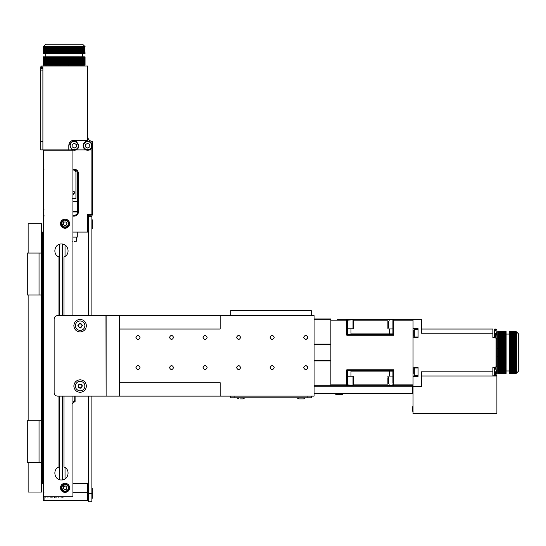 <?xml version="1.0" encoding="UTF-8"?>
<svg xmlns="http://www.w3.org/2000/svg" width="546" height="546" viewBox="0 0 546 546"><rect width="100%" height="100%" fill="white"/><g stroke="black" fill="none" stroke-linecap="round" stroke-linejoin="round"><path stroke-width="0.82" d="M307.384 368.809L307.384 366.407M307.384 338.622L307.384 336.22M330.862 320.147L346.792 320.147L346.792 335.237L347.631 334.405L392.915 334.405L392.915 320.147L393.755 319.308L337.435 319.308M413.042 384.882L393.755 384.882L393.755 385.722L392.915 384.882L392.915 383.981M392.915 383.217L392.915 370.625L347.631 370.625L350.989 370.625L350.989 371.13L392.915 371.13L392.915 376.078L388.383 376.078L387.885 376.583L388.383 376.078M392.915 326.87L392.915 327.566M387.885 321.464L387.885 328.446L388.383 328.951L392.915 328.951L392.915 333.899L350.989 333.899L350.989 334.405M392.915 369.785L392.915 371.13M338.67 385.722L346.792 385.722L330.862 385.722L337.148 385.722L337.148 386.227M413.042 337.837L413.042 328.617L418.072 328.617L418.072 337.837L413.042 337.837L413.042 367.192L418.072 367.192L418.072 376.412L413.042 376.412L413.042 367.192M314.087 344.13L330.862 344.13L330.862 319.813L314.087 319.813M353.003 376.249L353.003 385.135L353.501 384.63L353.501 376.747L353.003 376.249L347.631 376.249L347.631 378.48L347.631 370.625L346.792 369.785L346.792 384.882L353.003 385.135L347.631 385.135L347.631 382.896L347.631 384.882L346.792 385.722L346.792 384.882L330.862 384.882M353.501 326.761L353.501 328.282L353.003 328.781L347.631 328.781L347.631 320.147L346.792 320.147L346.792 319.308L347.631 320.147L353.003 319.895L347.631 319.895M353.501 321.915L353.501 320.4L353.003 319.895L353.003 328.781L347.631 328.781L347.631 334.405L347.631 326.549M347.631 378.48L347.631 382.896M314.087 318.973L330.862 318.973L330.862 319.813M314.087 344.799L330.862 344.799L330.862 344.13M314.087 360.23L330.862 360.23L330.862 344.799M314.087 360.899L330.862 360.899L330.862 360.23M314.087 385.217L330.862 385.217L330.862 360.899M314.087 386.056L330.862 386.056L330.862 385.217M348.471 385.722L347.877 385.476M341.059 319.308L348.471 319.308M346.792 385.722L413.042 385.722M421.423 329.033L492.874 329.033L492.874 333.231L421.423 333.231L421.423 319.308L393.755 319.308L393.755 320.147L413.042 320.147M392.915 384.882L393.755 384.882L393.755 369.785L392.915 370.625M392.915 334.405L393.755 335.237L346.792 335.237M353.501 320.4L353.501 328.282M119.54 396.123L119.54 315.615L106.122 315.615L106.122 396.123L314.087 396.123L314.087 315.615L119.54 315.615M119.54 329.033L220.168 329.033L220.168 315.615M119.54 382.705L220.168 382.705L220.168 396.123M140.056 367.608C138.677 370.27 137.305 370.27 135.927 367.608C137.305 364.946 138.677 364.946 140.056 367.608M140.056 337.421C138.677 340.076 137.305 340.076 135.927 337.421C137.305 334.759 138.677 334.759 140.056 337.421M173.594 367.608C172.222 370.27 170.843 370.27 169.472 367.608C170.843 364.946 172.222 364.946 173.594 367.608M173.594 337.421C172.222 340.076 170.843 340.076 169.472 337.421C170.843 334.759 172.222 334.759 173.594 337.421M207.139 367.608C205.76 370.27 204.388 370.27 203.016 367.608C204.388 364.946 205.76 364.946 207.139 367.608M207.139 337.421C205.76 340.076 204.388 340.076 203.016 337.421C204.388 334.759 205.76 334.759 207.139 337.421M240.684 367.608C239.305 370.27 237.933 370.27 236.555 367.608C237.933 364.946 239.305 364.946 240.684 367.608M240.684 337.421C239.305 340.076 237.933 340.076 236.555 337.421C237.933 334.759 239.305 334.759 240.684 337.421M274.222 367.608C272.85 370.27 271.471 370.27 270.099 367.608C271.471 364.946 272.85 364.946 274.222 367.608M274.222 337.421C272.85 340.076 271.471 340.076 270.099 337.421C271.471 334.759 272.85 334.759 274.222 337.421M307.767 367.608C306.395 370.27 305.016 370.27 303.644 367.608C305.016 364.946 306.395 364.946 307.767 367.608M307.767 337.421C306.395 340.076 305.016 340.076 303.644 337.421C305.016 334.759 306.395 334.759 307.767 337.421M75.935 315.615L72.918 315.615L72.918 150.232L43.571 150.232L43.571 496.73L72.918 496.73L72.918 396.123M72.918 401.33L74.092 401.242L75.095 399.979L75.095 396.123L75.935 396.123M72.427 403.317L75.095 401.44L75.095 399.979M74.754 396.123L74.754 399.979M74.42 400.941L73.41 401.44M65.035 256.374L65.035 245.018M65.035 478.931L65.035 467.574M72.918 211.95L78.453 211.95L78.453 173.375C78.187 170.85 76.788 169.451 74.263 169.185L74.263 170.024L72.918 170.024L76.774 170.024M72.918 492.035L87.674 492.035L88.268 492.628L88.513 492.035L88.513 496.225M72.918 492.874L87.674 492.874L88.513 492.035L88.513 483.647L72.918 483.647M91.871 149.897L92.711 150.737L91.871 149.897L91.871 214.469L87.674 214.469L87.674 232.077L88.513 232.077L88.513 215.308L88.513 216.646L91.871 216.646L91.871 315.615M47.932 497.904C42.847 497.904 42.847 497.904 47.932 497.904C53.01 497.904 53.01 497.904 47.932 497.904M43.482 492.874L43.482 497.399L43.987 497.904L45.83 497.904M58.831 497.904C53.747 497.904 53.747 497.904 58.831 497.904C63.909 497.904 63.909 497.904 58.831 497.904M54.388 496.73L54.887 497.904L56.736 497.904M72.918 211.452L77.375 211.452L77.375 201.385L72.918 201.385M44.069 215.308L43.23 216.148L43.23 232.077L42.397 232.077L42.397 483.647L43.23 483.647L43.23 169.185L44.069 169.185M74.427 241.469L76.522 241.052L76.522 237.107L76.522 241.052L76.106 241.469M72.748 241.469C77.075 241.469 77.075 241.469 72.748 241.469M74.263 170.024C76.283 170.236 77.402 171.355 77.614 173.375L77.614 211.95C77.402 213.977 76.283 215.097 74.263 215.308L72.918 215.308L74.263 215.308L74.263 216.148C76.788 215.882 78.187 214.482 78.453 211.95M43.571 232.077L43.23 232.077M43.23 483.647L43.23 492.035L43.571 483.647M88.513 500.423L43.23 500.423L43.23 492.035L43.571 492.54M87.749 492.867L88.268 492.628M43.475 492.628L44.069 492.874L43.236 492.103M92.711 150.737L92.711 214.469L92.711 150.737M92.711 169.185L92.711 212.79M91.871 214.469L92.465 215.063L92.711 214.469M92.465 215.063L88.513 215.308L87.674 214.469M43.23 149.897L43.23 169.185L44.069 170.024L43.23 169.185M72.918 215.308L74.263 215.308M87.674 232.077L72.918 232.077M77.279 232.077L77.279 237.107L72.918 237.107M60.927 497.904L62.77 497.904L63.275 496.73M50.027 497.904L51.87 497.904L52.375 496.73M91.905 498.266L91.905 488.342M92.24 498.266L92.24 488.342M91.871 493.372L88.513 493.372L88.513 501.76L91.871 501.76L91.871 396.123M88.513 232.077L88.513 315.615M88.513 396.123L88.513 483.647M42.397 463.52L41.557 463.52M42.397 453.46L41.557 453.46M42.397 262.264L41.557 262.264M42.397 252.204L41.557 252.204M28.139 253.044L28.139 223.689L41.557 223.689L41.557 492.035L28.139 492.035L28.139 462.68M28.139 294.97L28.139 420.754M41.557 462.68L39.039 462.68L39.039 420.754L41.557 420.754M41.557 294.97L39.039 294.97L39.039 253.044L41.557 253.044M39.039 294.97L27.3 294.97L27.3 253.044L39.039 253.044M39.039 462.68L27.3 462.68L27.3 420.754L39.039 420.754M43.571 170.024L43.571 174.549M89.599 149.897L92.711 149.897L92.711 141.51C89.674 141.196 87.995 139.517 87.674 136.48M78.064 148.307L76.181 149.897L85.756 149.897M42.895 141.51L40.718 141.51L40.718 149.897L72.338 149.897L71.519 149.42M78.733 146.826L78.085 148.28C76.29 150.423 74.154 150.839 71.683 149.529L69.752 144.717L70.434 143.127C72.229 140.984 74.365 140.568 76.836 141.878L78.767 146.697L76.836 141.878M76.269 147.058L74.092 148.123L72.086 146.765L72.249 144.356L74.427 143.291L76.433 144.642L76.269 147.058M70.434 143.127L69.704 144.99M68.81 149.897L68.81 145.284C69.13 142.253 70.809 140.575 73.84 140.254L87.674 140.254L87.674 66.039L42.895 66.039L42.895 149.897M42.895 70.065L40.718 70.065L40.718 141.51L40.718 70.065L41.407 67.533L42.813 66.892M42.895 67.533L41.407 67.533M43.612 53.46L43.277 46.758L43.243 53.46L43.564 46.424L43.564 53.46M43.612 65.206L43.277 56.818L43.243 65.206L43.564 56.818M43.277 46.758L43.666 46.424L43.414 53.46L43.741 46.519M43.414 56.818L43.332 65.206L43.741 56.818M43.741 46.424L43.509 53.46L43.953 46.567M43.632 56.818L43.509 65.206L43.953 56.818M43.953 46.424L43.769 53.46L44.253 46.608M43.933 56.818L43.769 65.206L44.253 56.818M44.253 46.424L44.11 53.46L44.629 46.656M44.315 56.818L44.11 65.206L44.629 56.818M44.629 46.424L44.54 53.46L45.093 46.71M44.786 56.818L44.54 65.206L45.093 56.818M45.093 46.424L45.045 53.46L45.625 46.424L45.332 53.46M45.332 56.818L45.045 65.206L45.332 56.818L45.632 65.206L45.932 56.818M45.625 46.424L45.932 53.46M45.932 65.206L45.332 65.206M46.239 46.424L45.953 53.46L46.239 46.424L46.294 53.46L46.656 53.46L46.929 46.424L46.656 53.46M46.656 56.818L46.294 56.818L46.294 65.206L46.656 65.206L46.656 56.818L47.304 56.818M46.581 53.46L46.239 53.46M46.581 65.206L46.581 56.818M46.239 65.206L46.239 56.818M46.929 46.424L47.304 46.424L47.031 53.46L47.427 53.46L47.686 46.424L47.427 53.46M47.427 56.818L47.031 56.818L47.031 65.206L47.427 65.206L47.427 56.818L48.103 56.818M47.304 53.46L46.929 53.46M47.304 65.206L46.929 65.206L46.929 56.818M47.686 46.424L48.103 46.424L47.836 53.46L48.266 53.46L48.512 46.424L48.266 53.46M48.266 56.818L47.836 56.818L47.836 65.206L48.266 65.206L48.266 56.818L48.963 56.818M48.103 53.46L47.686 53.46M48.103 65.206L47.686 65.206L47.686 56.818M48.512 46.424L48.963 46.424L48.71 53.46L49.174 53.46L49.406 46.424L49.174 53.46M49.174 56.818L48.71 56.818L48.71 65.206L49.174 65.206L49.174 56.818L49.884 56.818M48.963 53.46L48.512 53.46M48.963 65.206L48.512 65.206L48.512 56.818M49.406 46.424L49.884 46.424L49.645 53.46L50.136 53.46L50.362 46.424L50.136 53.46M50.136 56.818L49.645 56.818L49.645 65.206L50.136 65.206L50.136 56.818L50.867 56.818M49.884 53.46L49.406 53.46M49.884 65.206L49.406 65.206L49.406 56.818M50.362 46.424L50.867 46.424L50.642 53.46L51.167 53.46L51.365 46.424L51.167 53.46M51.167 56.818L50.642 56.818L50.642 65.206L51.167 65.206L51.167 56.818L51.897 56.818M50.867 53.46L50.362 53.46M50.867 65.206L50.362 65.206L50.362 56.818M51.365 46.424L51.897 46.424L51.699 53.46L52.245 53.46L52.43 46.424L52.245 53.46M52.245 56.818L51.699 56.818L51.699 65.206L52.245 65.206L52.245 56.818L52.989 56.818M51.897 53.46L51.365 53.46M51.897 65.206L51.365 65.206L51.365 56.818M52.43 46.424L52.989 46.424L52.798 53.46L53.372 53.46L53.542 46.424L53.372 53.46M53.372 56.818L52.798 56.818L52.798 65.206L53.372 65.206L53.372 56.818L54.115 56.818M52.989 53.46L52.43 53.46M52.989 65.206L52.43 65.206L52.43 56.818M53.542 46.424L54.115 46.424L53.952 53.46L54.545 53.46L54.696 46.424L54.545 53.46M54.545 56.818L53.952 56.818L53.952 65.206L54.545 65.206L54.545 56.818L55.296 56.818M54.115 53.46L53.542 53.46M54.115 65.206L53.542 65.206L53.542 56.818M54.696 46.424L55.296 46.424L55.146 53.46L55.753 53.46L55.883 46.424L55.753 53.46M55.753 56.818L55.146 56.818L55.146 65.206L55.753 65.206L55.753 56.818L56.504 56.818M55.296 53.46L54.696 53.46M55.296 65.206L54.696 65.206L54.696 56.818M55.883 46.424L56.504 46.424L56.374 53.46L57.002 53.46L57.112 46.424L57.002 53.46M57.002 56.818L56.374 56.818L56.374 65.206L57.002 65.206L57.002 56.818L57.746 56.818M56.504 53.46L55.883 53.46M56.504 65.206L55.883 65.206L55.883 56.818M57.112 46.424L57.746 46.424L57.637 53.46L58.279 53.46L58.367 46.424L58.279 53.46M58.279 56.818L57.637 56.818L57.637 65.206L58.279 65.206L58.279 56.818L59.016 56.818M57.746 53.46L57.112 53.46M57.746 65.206L57.112 65.206L57.112 56.818M58.367 46.424L59.016 46.424L58.927 53.46L59.582 53.46L59.651 46.424L59.582 53.46M59.582 56.818L58.927 56.818L58.927 65.206L59.582 65.206L59.582 56.818L60.306 56.818M59.016 53.46L58.367 53.46M59.016 65.206L58.367 65.206L58.367 56.818M59.651 46.424L60.306 46.424L60.237 53.46L60.899 53.46L60.947 46.424L60.899 53.46M60.899 56.818L60.237 56.818L60.237 65.206L60.899 65.206L60.899 56.818L61.609 56.818M60.306 53.46L59.651 53.46M60.306 65.206L59.651 65.206L59.651 56.818M60.947 46.424L61.609 46.424L61.562 53.46L62.23 53.46L62.258 46.424L62.23 53.46L62.927 53.46M62.927 65.206L62.258 65.206L62.23 56.818L61.562 56.818L61.562 65.206L62.23 65.206L62.258 56.818L62.927 56.818M61.609 53.46L60.947 53.46M61.609 65.206L60.947 65.206L60.947 56.818M62.258 46.424L62.927 46.424L62.899 53.46L63.575 53.46L63.582 46.424L63.575 53.46L64.251 53.46L64.251 46.424L63.582 46.424M62.899 56.818L62.899 65.206L63.575 65.206L63.582 56.818L64.251 56.818L64.244 65.206L63.582 65.206L63.582 56.818L62.899 56.818M65.588 46.758L65.588 53.46L65.575 46.424L66.885 46.424L66.926 53.46L66.885 46.424M66.257 46.758L66.257 53.46L64.899 53.46L64.899 46.424L65.575 46.424M65.575 65.206L65.575 56.818L65.588 65.206L64.899 65.206L64.919 56.818L66.257 56.818L66.257 65.206L65.588 65.206M66.885 65.206L66.885 56.818L66.926 65.206L66.223 65.206M66.885 53.46L66.223 53.46M66.223 56.818L66.885 56.818M68.25 46.758L68.195 53.46L68.195 46.424L69.56 46.758L69.56 53.46L69.478 46.424M68.195 65.206L68.195 56.818L68.25 65.206L67.533 65.206M66.926 53.46L67.595 53.46L67.533 46.424L68.195 46.424M68.195 53.46L67.533 53.46M67.533 56.818L68.195 56.818M66.926 65.206L67.595 65.206L67.595 56.818L66.926 56.818M69.478 65.206L69.478 56.818L69.56 65.206L68.83 65.206M68.25 53.46L68.912 53.46L68.912 46.758M69.478 53.46L68.83 53.46M68.83 56.818L69.478 56.818M68.25 65.206L68.912 65.206L68.912 56.818L68.25 56.818M70.85 46.758L70.748 53.46L70.748 46.424L72.106 46.758L72.106 53.46L71.99 46.424M70.748 65.206L70.748 56.818L70.85 65.206L70.106 65.206M69.56 53.46L70.209 53.46L70.106 46.424L70.748 46.424M70.748 53.46L70.106 53.46M70.106 56.818L70.748 56.818M69.56 65.206L70.209 65.206L70.209 56.818L69.56 56.818M71.99 65.206L71.99 56.818L72.106 65.206L71.362 65.206M70.85 53.46L71.485 53.46L71.485 46.758M71.99 53.46L71.362 53.46M71.362 56.818L71.99 56.818M70.85 65.206L71.485 65.206L71.485 56.818L70.85 56.818M73.335 46.758L73.198 53.46L73.198 46.424L74.529 46.758L74.529 53.46L74.365 46.424M73.198 65.206L73.198 56.818L73.335 65.206L72.591 65.206M72.106 53.46L72.727 53.46L72.591 46.424L73.198 46.424M73.198 53.46L72.591 53.46M72.591 56.818L73.198 56.818M72.106 65.206L72.727 65.206L72.727 56.818L72.106 56.818M74.365 65.206L74.365 56.818L74.529 65.206L73.778 65.206M73.335 53.46L73.935 53.46L73.935 46.758M74.365 53.46L73.778 53.46M73.778 56.818L74.365 56.818M73.335 65.206L73.935 65.206L73.935 56.818L73.335 56.818M75.676 46.758L75.498 53.46L75.498 46.424L76.774 46.758L76.774 53.46L76.576 46.424M75.498 65.206L75.498 56.818L75.676 65.206L74.932 65.206M74.529 53.46L75.109 53.46L74.932 46.424L75.498 46.424M75.498 53.46L74.932 53.46M74.932 56.818L75.498 56.818M74.529 65.206L75.109 65.206L75.109 56.818L74.529 56.818M76.576 65.206L76.576 56.818L76.774 65.206L76.037 65.206M75.676 53.46L76.228 53.46L76.228 46.758M76.576 53.46L76.037 53.46M76.037 56.818L76.576 56.818M75.676 65.206L76.228 65.206L76.228 56.818L75.676 56.818M77.825 46.758L77.614 53.46L77.614 46.424L78.815 46.758L78.815 53.46L78.59 46.424M77.614 65.206L77.614 56.818L77.825 65.206L77.095 65.206M76.774 53.46L77.307 53.46L77.095 46.424L77.614 46.424M77.614 53.46L77.095 53.46M77.095 56.818L77.614 56.818M76.774 65.206L77.307 65.206L77.307 56.818L76.774 56.818M78.59 65.206L78.59 56.818L78.815 65.206L78.098 65.206M77.825 53.46L78.331 53.46L78.331 46.758M78.59 53.46L78.098 53.46M78.098 56.818L78.59 56.818M77.825 65.206L78.331 65.206L78.331 56.818L77.825 56.818M79.75 46.758L79.504 53.46L79.504 46.424L80.617 46.758L80.617 53.46L80.358 46.424M79.504 65.206L79.504 56.818L79.75 65.206L79.047 65.206M78.815 53.46L79.293 53.46L79.047 46.424L79.504 46.424M79.504 53.46L79.047 53.46M79.047 56.818L79.504 56.818M78.815 65.206L79.293 65.206L79.293 56.818L78.815 56.818M80.358 65.206L80.358 56.818L80.617 65.206L79.934 65.206M79.75 53.46L80.194 53.46L80.194 46.758M80.358 53.46L79.934 53.46M79.934 56.818L80.358 56.818M79.75 65.206L80.194 65.206L80.194 56.818L79.75 56.818M81.415 46.758L81.149 53.46L81.149 46.424L82.153 46.758L82.153 53.46L81.866 46.424M81.149 65.206L81.149 56.818L81.415 65.206L80.76 65.206M80.617 53.46L81.026 53.46L80.76 46.424L81.149 46.424M81.149 53.46L80.76 53.46M80.76 56.818L81.149 56.818M80.617 65.206L81.026 65.206L81.026 56.818L80.617 56.818M81.866 65.206L81.866 56.818L82.153 65.206L81.511 65.206M81.415 53.46L81.791 53.46L81.791 46.758M81.866 53.46L81.511 53.46M81.511 56.818L81.866 56.818M81.415 65.206L81.791 65.206L81.791 56.818L81.415 56.818M82.808 46.758L82.808 53.46L82.514 46.424L83.388 46.758L83.081 53.46L83.108 46.758M82.514 65.206L82.514 56.818L82.808 65.206L82.193 65.206M82.153 53.46L82.514 46.424M82.153 65.206L82.153 56.818M83.388 65.206L83.388 56.818M83.579 46.676L83.579 53.46M83.579 56.818L83.579 65.206M83.388 53.46L83.579 46.424M83.988 46.628L83.988 53.46M83.988 56.818L83.988 65.206M83.886 53.46L83.988 46.424M83.886 65.206L83.886 56.818M84.644 46.758L84.323 53.46L84.166 46.424L84.903 46.758L84.575 53.46M84.644 65.206L84.644 56.818M84.575 56.818L84.575 65.206M84.644 53.46L84.787 46.758M84.739 46.499L84.739 53.46M84.739 56.818L84.739 65.206M84.903 53.46L84.739 46.424M84.903 65.206L84.903 56.818M84.821 46.451L84.821 53.324M85.067 53.46L84.787 46.424L85.149 46.758M85.067 65.206L85.067 56.818M84.821 56.955L84.821 65.206M64.919 53.46L64.244 53.46M64.919 65.206L64.244 65.206M64.919 56.818L64.244 56.818M43.23 56.818L43.23 65.206M81.026 46.758L80.617 46.758M79.293 46.758L78.815 46.758M77.307 46.758L76.774 46.758M75.109 46.758L74.529 46.758M72.727 46.758L72.106 46.758M70.209 46.758L69.56 46.758M67.595 46.758L66.926 46.758M64.919 46.758L64.244 46.758M63.575 46.758L62.899 46.758M62.23 46.758L61.562 46.758M60.899 46.758L60.237 46.758M59.582 46.758L58.927 46.758M58.279 46.758L57.637 46.758M57.002 46.758L56.374 46.758M55.753 46.758L55.146 46.758M54.545 46.758L53.952 46.758M53.372 46.758L52.798 46.758M52.245 46.758L51.699 46.758M51.167 46.758L50.642 46.758M50.136 46.758L49.645 46.758M49.174 46.758L48.71 46.758M48.266 46.758L47.836 46.758M47.427 46.758L47.031 46.758M46.656 46.758L46.294 46.758M82.623 56.818L82.623 53.46M43.23 46.758L45.748 44.24L82.582 44.24M72.918 194.356L74.474 192.663L73.178 191.004M73.068 194.294L74.44 192.663L73.068 191.039M72.918 191.107L74.106 191.325L74.529 192.663L73.887 194.199L72.918 194.219M72.236 198.532L75.232 198.532M75.833 170.413L75.778 171.697L74.352 170.024M40.718 70.065L40.718 66.878L41.557 66.039L42.895 66.039M40.718 67.718L41.168 67.718M87.674 141.093L87.674 140.254L87.674 141.093M87.572 141.093L83.579 143.598C85.108 141.257 87.183 140.595 89.79 141.605C92.124 143.141 92.793 145.209 91.776 147.816L91.489 143.113M90.595 149.276L91.414 148.41M72.154 141.605L70.639 142.847M89.831 146.813L87.797 148.123L85.64 147.017L85.524 144.601L87.558 143.291L89.715 144.397L89.831 146.813M91.776 147.816C90.247 150.157 88.172 150.819 85.565 149.809C83.231 148.273 82.562 146.205 83.579 143.598M92.24 219.785L92.24 228.726L91.905 219.785M61.678 221.963C62.933 220.052 64.626 219.512 66.762 220.338C68.673 221.594 69.219 223.287 68.393 225.416C67.138 227.334 65.445 227.873 63.309 227.047C61.398 225.791 60.852 224.099 61.678 221.963C60.852 224.099 61.398 225.791 63.309 227.047C65.445 227.873 67.138 227.334 68.393 225.416C69.219 223.287 68.673 221.594 66.762 220.338C64.626 219.512 62.933 220.052 61.678 221.963M65.923 221.969L66.967 223.601L66.086 225.321L64.148 225.416L63.104 223.785L63.984 222.065L65.923 221.969M61.405 486.807C62.258 484.684 63.814 483.817 66.066 484.213C68.189 485.066 69.055 486.623 68.666 488.875C67.813 490.997 66.257 491.864 64.005 491.468C61.882 490.615 61.016 489.059 61.405 486.807C61.016 489.059 61.882 490.615 64.005 491.468C66.257 491.864 67.813 490.997 68.666 488.875C69.055 486.623 68.189 485.066 66.066 484.213C63.814 483.817 62.258 484.684 61.405 486.807M65.568 485.981L66.912 487.366L66.387 489.23L64.503 489.701L63.159 488.315L63.684 486.452L65.568 485.981M58.948 315.615L58.948 256.913C52.204 254.613 54.347 243.591 61.466 243.987C68.578 243.591 70.721 254.613 63.978 256.913L63.978 315.615M63.978 396.123L63.978 467.028C70.721 469.335 68.578 480.35 61.466 479.961C54.347 480.35 52.204 469.335 58.948 467.028L58.948 396.123M65.035 483.23C67.82 483.524 69.356 485.06 69.649 487.837C69.356 490.622 67.82 492.158 65.035 492.451C62.251 492.158 60.715 490.622 60.422 487.837C60.715 485.06 62.251 483.524 65.035 483.23M65.035 219.083C67.82 219.376 69.356 220.912 69.649 223.689C69.356 226.474 67.82 228.01 65.035 228.303C62.251 228.01 60.715 226.474 60.422 223.689C60.715 220.912 62.251 219.376 65.035 219.083M105.958 396.123L57.487 396.123C55.467 395.905 54.347 394.785 54.136 392.765L54.136 318.973C54.347 316.946 55.467 315.834 57.487 315.615L105.958 315.615L106.122 396.123M73.84 325.682C74.242 321.887 76.338 319.792 80.132 319.39C83.92 319.792 86.022 321.887 86.418 325.682C86.022 329.47 83.92 331.572 80.132 331.968C76.338 331.572 74.242 329.47 73.84 325.682M73.84 386.056C74.242 382.261 76.338 380.166 80.132 379.77C83.92 380.166 86.022 382.261 86.418 386.056C86.022 389.851 83.92 391.946 80.132 392.349C76.338 391.946 74.242 389.851 73.84 386.056M80.392 330.453C77.498 330.303 75.819 328.801 75.355 325.942C75.505 323.048 77.006 321.369 79.873 320.905C82.767 321.055 84.439 322.556 84.903 325.423C84.753 328.317 83.251 329.996 80.392 330.453M82.064 325.573L81.19 327.3L79.252 327.409L78.194 325.785L79.074 324.058L81.006 323.955L82.064 325.573M77.805 381.879C80.467 380.746 82.637 381.361 84.302 383.729C85.442 386.397 84.828 388.561 82.46 390.233C79.791 391.373 77.621 390.752 75.955 388.383C74.816 385.715 75.43 383.551 77.805 381.879M78.44 386.998L78.467 385.067L80.16 384.118L81.818 385.114L81.791 387.053L80.098 387.994L78.44 386.998M392.915 320.147L393.755 320.147L393.755 335.237M413.042 376.412L413.042 413.397L496.894 413.397L496.894 375.996L421.423 375.996M413.042 319.308L413.042 328.617M413.882 373.484L413.882 368.448L414.298 368.024L418.072 368.024M387.885 377.757L387.885 383.626M392.915 328.951L388.383 328.951L387.885 328.433M496.061 366.605L496.894 365.765L496.894 339.264L496.061 338.424L496.061 366.605L495.222 367.438L492.874 367.438L492.874 371.799L421.423 371.799L421.423 386.561L413.042 386.561M496.307 334.282L496.041 335.346L496.041 333.551M492.874 337.421L494.307 337.367L494.307 329.088L495.406 329.723L495.973 331.258M496.041 332.903L496.307 332.173M495.406 333.231C495.406 328.712 495.406 328.712 495.406 333.231L495.406 336.732L495.973 335.196M496.328 333.845L496.307 333.49M496.307 372.857L496.041 373.921L496.041 372.126M496.041 369.683L496.307 370.748L496.041 369.683M496.041 371.471L496.307 370.748M495.406 371.799C495.406 367.287 495.406 367.287 495.406 371.799L495.406 375.307L495.973 373.771M496.328 372.42L496.307 372.065M496.307 371.533L496.328 371.178M492.874 371.799L492.874 375.996L495.406 375.307M516.182 331.552L509.473 331.552L516.182 331.552M506.122 331.565L497.734 331.552L506.122 331.893M509.473 331.982L516.482 331.893M516.182 331.599L509.473 331.654M506.122 331.654L497.734 331.599L506.122 331.982M509.473 331.893L509.473 331.552M497.734 331.893L497.734 331.552M516.182 331.654L516.516 332.057L509.473 331.825L516.393 332.152M506.122 331.825L497.734 331.729L506.122 332.152M516.516 332.152L509.473 331.948L516.352 332.412M506.122 332.084L497.734 331.948L506.122 332.412M516.516 332.412L509.473 332.248L516.304 332.746M506.122 332.432L497.734 332.248L506.122 332.746M516.516 332.746L509.473 332.63L516.257 333.169M506.122 332.855L497.734 332.63L506.122 333.169M516.516 333.169L509.473 333.101L516.202 333.667M506.122 333.367L497.734 333.101L506.122 333.667M516.516 333.667L509.473 333.647L516.516 334.241L509.473 333.947M506.122 333.947L497.734 333.647L506.122 333.947L506.122 334.561M516.516 334.241L509.473 334.275L516.516 334.896L509.473 334.609M506.122 334.609L497.734 334.275L506.122 334.609L506.122 335.251M497.734 334.561L506.122 334.241M516.516 334.896L516.516 335.251L509.473 334.971L509.473 335.346L516.516 335.619L509.473 335.346M506.122 335.346L506.122 334.971L497.734 334.971L497.734 335.346L506.122 335.346L506.122 336.008M509.473 335.251L509.473 334.896M497.734 335.251L497.734 334.896L506.122 334.896M516.516 335.619L516.516 336.008L509.473 335.742L509.473 336.152L516.516 336.411L509.473 336.152M506.122 336.152L506.122 335.742L497.734 335.742L497.734 336.152L506.122 336.152L506.122 336.841M509.473 336.008L509.473 335.619M497.734 336.008L497.734 335.619L506.122 335.619M516.516 336.411L516.516 336.841L509.473 336.582L509.473 337.025L516.516 337.271L509.473 337.025M506.122 337.025L506.122 336.582L497.734 336.582L497.734 337.025L506.122 337.025L506.122 337.728M509.473 336.841L509.473 336.411M497.734 336.841L497.734 336.411L506.122 336.411M516.516 337.271L516.516 337.728L509.473 337.489L509.473 337.967L516.516 338.192L509.473 337.967M506.122 337.967L506.122 337.489L497.734 337.489L497.734 337.967L506.122 337.967L506.122 338.684M509.473 337.728L509.473 337.271M497.734 337.728L497.734 337.271L506.122 337.271M516.516 338.192L516.516 338.684L509.473 338.459L509.473 338.964L516.516 339.175L509.473 338.964M506.122 338.964L506.122 338.459L497.734 338.459L497.734 338.964L506.122 338.964L506.122 339.694M509.473 338.684L509.473 338.192M497.734 338.684L497.734 338.192L506.122 338.192M516.516 339.175L516.516 339.694L509.473 339.482L509.473 340.015L516.516 340.206L509.473 340.015M506.122 340.015L506.122 339.482L497.734 339.482L497.734 340.015L506.122 340.015L506.122 340.752M509.473 339.694L509.473 339.175M497.734 339.694L497.734 339.175L506.122 339.175M516.516 340.206L516.516 340.752L509.473 340.561L509.473 341.12L516.516 341.298L509.473 341.12M506.122 341.12L506.122 340.561L497.734 340.561L497.734 341.12L506.122 341.12L506.122 341.864M509.473 340.752L509.473 340.206M497.734 340.752L497.734 340.206L506.122 340.206M516.516 341.298L516.516 341.864L509.473 341.687L509.473 342.267L516.516 342.431L509.473 342.267M506.122 342.267L506.122 341.687L497.734 341.687L497.734 342.267L506.122 342.267L506.122 343.018M509.473 341.864L509.473 341.298M497.734 341.864L497.734 341.298L506.122 341.298M516.516 342.431L516.516 343.018L509.473 342.861L509.473 343.461L516.516 343.605L509.473 343.461M506.122 343.461L506.122 342.861L497.734 342.861L497.734 343.461L506.122 343.461L506.122 344.212M509.473 343.018L509.473 342.431M497.734 343.018L497.734 342.431L506.122 342.431M516.516 343.605L516.516 344.212L509.473 344.076L509.473 344.69L516.516 344.813L509.473 344.69M506.122 344.69L506.122 344.076L497.734 344.076L497.734 344.69L506.122 344.69L506.122 345.441M509.473 344.212L509.473 343.605M497.734 344.212L497.734 343.605L506.122 343.605M516.516 344.813L516.516 345.441L509.473 345.318L509.473 345.952L516.516 346.055L509.473 345.952M506.122 345.952L506.122 345.318L497.734 345.318L497.734 345.952L506.122 345.952L506.122 346.696M509.473 345.441L509.473 344.813M497.734 345.441L497.734 344.813L506.122 344.813M516.516 346.055L516.516 346.696L509.473 346.594L509.473 347.242L516.516 347.324L509.473 347.242M506.122 347.242L506.122 346.594L497.734 346.594L497.734 347.242L506.122 347.242L506.122 347.973M509.473 346.696L509.473 346.055M497.734 346.696L497.734 346.055L506.122 346.055M516.516 347.324L516.516 347.973L509.473 347.898L509.473 348.553L516.516 348.614L509.473 348.553M506.122 348.553L506.122 347.898L497.734 347.898L497.734 348.553L506.122 348.553L506.122 349.276M509.473 347.973L509.473 347.324M497.734 347.973L497.734 347.324L506.122 347.324M516.516 348.614L516.516 349.276L509.473 349.215L509.473 349.884L516.516 349.918L509.473 349.884M506.122 349.884L506.122 349.215L497.734 349.215L497.734 349.884L506.122 349.884L506.122 350.587M509.473 349.276L509.473 348.614M497.734 349.276L497.734 348.614L506.122 348.614M516.516 349.918L516.516 350.587L509.473 350.552L509.473 351.221L516.516 351.235L509.473 351.221M506.122 351.221L506.122 350.552L497.734 350.552L497.734 351.221L506.122 351.221L506.122 351.904L497.734 351.89L497.734 351.235L506.122 351.235M509.473 350.587L509.473 349.918M497.734 350.587L497.734 349.918L506.122 349.918M516.516 351.235L516.516 351.904L509.473 351.89L509.473 351.235M516.182 353.235L509.473 353.235L516.516 353.228L516.516 354.545L509.473 354.572L516.516 354.545M516.182 353.904L509.473 353.904L509.473 352.559M506.122 352.559L506.122 353.904L497.734 353.904L497.734 353.235L506.122 353.228L497.734 353.235L497.734 352.559M509.473 351.89L509.473 352.566L516.516 352.559L516.516 353.228M497.734 351.89L497.734 352.566L506.122 352.566L506.122 351.89M516.516 355.862L509.473 355.91L516.516 355.862L516.516 355.193L509.473 355.241L509.473 353.876M506.122 353.876L506.122 355.241L497.734 355.241L497.734 354.572L506.122 354.545L497.734 354.572L497.734 353.876M497.734 355.862L506.122 355.862L497.734 355.91L497.734 355.193M509.473 355.862L509.473 355.193M506.122 355.193L506.122 355.862M516.182 357.227L509.473 357.159L516.516 357.159L516.182 358.524L509.473 358.524L516.516 358.435M497.734 357.159L506.122 357.159L497.734 357.227L497.734 356.504M509.473 355.91L509.473 356.572L516.516 356.504L516.516 357.159M509.473 357.159L509.473 356.504M506.122 356.504L506.122 357.159M497.734 355.91L497.734 356.572L506.122 356.572L506.122 355.91M497.734 358.435L506.122 358.435L497.734 358.524L497.734 357.787M509.473 357.227L509.473 357.883L516.182 357.883M509.473 358.435L509.473 357.787M506.122 357.787L506.122 358.435M497.734 357.227L497.734 357.883L506.122 357.883L506.122 357.227M516.182 359.8L509.473 359.691L516.516 359.691L516.182 361.043L509.473 361.043L516.516 360.913M497.734 359.691L506.122 359.691L497.734 359.8L497.734 359.056M509.473 358.524L509.473 359.166L516.516 359.056L516.516 359.691M509.473 359.691L509.473 359.056M506.122 359.056L506.122 359.691M497.734 358.524L497.734 359.166L506.122 359.166L506.122 358.524M497.734 360.913L506.122 360.913L497.734 361.043L497.734 360.299M509.473 359.8L509.473 360.428L516.182 360.428M509.473 360.913L509.473 360.299M506.122 360.299L506.122 360.913M497.734 359.8L497.734 360.428L506.122 360.428L506.122 359.8M516.182 362.251L509.473 362.107L516.516 362.107L516.182 363.424L509.473 363.424L516.516 363.254M497.734 362.107L506.122 362.107L497.734 362.251L497.734 361.507M509.473 361.043L509.473 361.657L516.516 361.507L516.516 362.107M509.473 362.107L509.473 361.507M506.122 361.507L506.122 362.107M497.734 361.043L497.734 361.657L506.122 361.657L506.122 361.043M497.734 363.254L506.122 363.254L497.734 363.424L497.734 362.674M509.473 362.251L509.473 362.844L516.182 362.844M509.473 363.254L509.473 362.674M506.122 362.674L506.122 363.254M497.734 362.251L497.734 362.844L506.122 362.844L506.122 362.251M516.182 364.551L509.473 364.359L516.516 364.359L516.182 365.622L509.473 365.622L516.516 365.417M497.734 364.359L506.122 364.359L497.734 364.551L497.734 363.807M509.473 363.424L509.473 363.991L516.516 363.807L516.516 364.359M509.473 364.359L509.473 363.807M506.122 363.807L506.122 364.359M497.734 363.424L497.734 363.991L506.122 363.991L506.122 363.424M497.734 365.417L506.122 365.417L497.734 365.622L497.734 364.892M509.473 364.551L509.473 365.09L516.182 365.09M509.473 365.417L509.473 364.892M506.122 364.892L506.122 365.417M497.734 364.551L497.734 365.09L506.122 365.09L506.122 364.551M516.182 366.646L509.473 366.421L516.516 366.421L516.182 367.608L509.473 367.608L516.516 367.369M497.734 366.421L506.122 366.421L497.734 366.646L497.734 365.922M509.473 365.622L509.473 366.141L516.516 365.922L516.516 366.421M509.473 366.421L509.473 365.922M506.122 365.922L506.122 366.421M497.734 365.622L497.734 366.141L506.122 366.141L506.122 365.622M497.734 367.369L506.122 367.369L497.734 367.608L497.734 366.898M509.473 366.646L509.473 367.137L516.182 367.137M509.473 367.369L509.473 366.898M506.122 366.898L506.122 367.369M497.734 366.646L497.734 367.137L506.122 367.137L506.122 366.646M516.182 368.509L509.473 368.257L516.516 368.257L516.182 369.342L509.473 369.342L516.516 369.082M497.734 368.257L506.122 368.257L497.734 368.509L497.734 367.82M509.473 367.608L509.473 368.065L516.516 367.82L516.516 368.257M509.473 368.257L509.473 367.82M506.122 367.82L506.122 368.257M497.734 367.608L497.734 368.065L506.122 368.065L506.122 367.608M497.734 369.287L506.122 369.082L497.734 369.342L497.734 368.673M509.473 368.509L509.473 368.932L516.182 368.932M509.473 369.082L509.473 368.673M506.122 368.673L506.122 369.082M497.734 368.509L497.734 368.932L506.122 368.932L506.122 368.509M516.182 370.113L509.473 369.833L516.516 369.833L516.182 370.802L509.473 370.802L516.516 370.516M497.734 369.833L506.122 369.833L497.734 370.113L497.734 369.458M509.473 369.342L509.473 369.738L516.516 369.458L516.516 369.833M509.473 369.833L509.473 369.458M506.122 369.458L506.122 369.833M497.734 369.342L497.734 369.738L506.122 369.738L506.122 369.342M497.734 370.516L506.122 370.516L497.734 370.802L497.734 370.181M509.473 370.113L509.473 370.468L516.182 370.468M497.734 370.113L497.734 370.468L506.122 370.468L506.122 370.113M516.182 371.423L509.473 371.423L516.516 371.123L516.182 371.962L509.473 371.655M506.122 370.823L497.734 371.123L506.122 371.423L497.734 371.423L497.734 370.823M509.473 370.823L516.516 371.123M506.122 371.655L497.734 371.655M509.473 371.423L516.182 371.703M497.734 371.423L506.122 371.423M516.284 372.113L509.473 372.113M506.122 372.113L497.734 372.113M509.473 371.962L516.516 372.113M497.734 371.962L506.122 371.962M516.332 372.481L509.473 372.481M506.122 372.481L497.734 372.481M509.473 372.427L516.516 372.481M497.734 372.427L506.122 372.427M516.38 372.775L509.473 372.775M506.122 372.775L497.734 372.775M509.473 372.802L516.516 372.775M497.734 372.802L506.122 372.802M516.42 372.986L509.473 372.986M506.122 372.986L497.734 372.986M509.473 373.102L516.516 372.891L516.182 373.437L509.473 373.109M497.734 373.102L506.122 373.102M516.461 373.109L516.182 373.478L509.473 373.143M506.122 373.109L497.734 373.109M509.473 373.314L516.182 373.375M497.734 373.314L506.122 373.314M516.509 373.143L518.7 370.966L518.7 334.063L516.516 331.886M506.122 373.143L497.734 373.143M509.473 373.437L516.516 373.136M497.734 373.437L506.122 373.437M516.182 369.738L516.182 369.342M516.182 368.065L516.182 367.608M516.182 366.141L516.182 365.622M516.182 363.991L516.182 363.424M516.182 361.657L516.182 361.043M516.182 359.166L516.182 358.524M516.182 356.572L516.182 355.91M516.182 355.241L516.182 354.572M516.182 352.566L516.182 351.89M516.182 351.221L516.182 350.552M516.182 349.884L516.182 349.215M516.182 348.553L516.182 347.898M516.182 347.242L516.182 346.594M516.182 345.952L516.182 345.318M516.182 344.69L516.182 344.076M516.182 343.461L516.182 342.861M516.182 342.267L516.182 341.687M516.182 341.12L516.182 340.561M516.182 340.015L516.182 339.482M516.182 338.964L516.182 338.459M516.182 337.967L516.182 337.489M516.182 337.025L516.182 336.582M516.182 336.152L516.182 335.742M516.182 335.346L516.182 334.971M496.894 365.765L496.894 375.157L496.061 375.996M492.874 333.231L492.874 337.585L495.222 337.585L496.061 338.424M494.307 329.088L496.061 329.033L496.894 329.873L496.894 339.264M496.894 351.269L496.894 356.518M495.222 367.438L495.222 368.059M495.222 375.546L495.222 375.996M495.222 329.033L495.222 329.484M495.222 336.971L495.222 337.585M413.882 331.558L414.298 329.456L414.298 336.5M413.882 330.316L413.882 336.138M336.022 394.444L342.601 394.444L343.018 393.605M314.087 386.227L412.708 386.227L412.708 393.605L314.087 393.605M412.708 385.722L412.708 386.227M230.74 396.123L230.74 397.795L311.24 397.795L311.24 396.123M299.263 398.887L303.105 398.887M242.608 398.887L245.174 397.795M243.113 398.887L240.417 398.887M236.425 397.795L238.984 398.887M230.74 315.615L230.74 310.585L311.24 310.585L311.24 315.615M350.989 328.781L350.989 333.899M389.557 333.899L389.557 328.951M350.989 371.13L350.989 376.249M389.557 371.13L389.557 376.078M387.892 384.882L353.433 384.882M353.433 320.147L387.892 320.147M389.557 320.147L389.557 319.308M350.989 319.308L350.989 320.147M389.557 385.722L389.557 384.882M350.989 384.882L350.989 385.722M346.792 369.785L393.755 369.785M62.619 244.082L62.619 315.615M62.619 396.123L62.619 479.859M87.674 492.035L87.674 483.647M47.932 497.399C42.199 497.399 42.199 497.399 47.932 497.399C53.658 497.399 53.658 497.399 47.932 497.399M58.831 497.399C53.098 497.399 53.098 497.399 58.831 497.399C64.564 497.399 64.564 497.399 58.831 497.399M43.571 209.937L43.482 215.308M72.748 241.052C77.614 241.052 77.614 241.052 72.748 241.052M59.466 479.654L59.466 396.123M59.466 315.615L59.466 244.287M87.674 492.874L87.674 500.423M44.069 497.904L44.069 500.423M78.453 173.375L77.614 173.375M44.069 216.148L43.23 216.148M72.918 216.148L74.263 216.148M74.263 169.185L72.918 169.185M70.85 143.407C73.628 138.889 80.815 143.734 77.668 148C76.065 149.911 74.167 150.28 71.963 149.113C70.052 147.516 69.683 145.611 70.85 143.407M40.766 68.632L42.895 68.632M74.822 170.721L75.218 170.168M74.809 170.707L75.075 170.127M91.332 147.584C92.233 145.263 91.639 143.421 89.558 142.049C87.23 141.148 85.388 141.742 84.023 143.823C81.395 148.437 89.107 152.402 91.332 147.584M63.5 226.672C60.681 222.707 61.698 220.72 66.571 220.707C68.27 221.826 68.755 223.328 68.018 225.225C66.905 226.931 65.397 227.409 63.5 226.672M64.114 491.066C60.572 487.735 61.179 485.578 65.957 484.616C67.841 485.374 68.612 486.752 68.264 488.759C67.506 490.649 66.121 491.414 64.114 491.066M80.255 328.023L82.473 325.553C80.747 322.618 79.184 322.7 77.785 325.805L80.255 328.023M78.986 384.009L78.078 387.203C80.917 389.08 82.289 388.322 82.18 384.916L78.986 384.009M412.619 406.688L412.619 411.213L413.124 411.718L412.619 411.213L413.042 411.213M414.298 368.536L414.298 375.573L413.882 375.157M388.383 321.048L388.383 327.566M388.383 377.395L388.383 383.92M495.973 369.833L495.406 368.297L494.307 367.656L494.307 375.941M496.894 371.635L496.048 371.635M496.048 333.394L496.894 333.394M335.892 394.444L335.476 394.021L342.874 394.021M307.883 396.123L307.883 397.795M234.091 396.123L234.091 397.795M43.318 174.549L43.817 175.054M85.162 46.758L82.644 44.24M45.748 53.46L45.748 56.818M68.386 65.206L68.386 66.039M74.904 170.837L75.28 170.181M75.935 171.41L75.935 198.532M414.298 375.573L418.072 375.573M388.383 319.724L387.885 320.229L388.383 319.724L392.915 319.724M388.383 385.305L387.885 384.8L388.383 385.305L392.915 385.305L388.383 385.305M494.307 337.367L495.406 336.732M509.473 334.063L506.122 334.063M509.473 370.966L506.122 370.966M497.734 356.709L496.894 356.709M414.298 329.456L418.072 329.456M418.072 336.998L414.298 336.998L413.882 336.582M296.799 397.795L298.826 398.887M43.482 209.937L43.987 209.439M60.005 65.206L60.005 66.039M494.307 367.656L492.874 367.608M497.734 348.321L496.894 348.321M341.346 386.227L341.346 385.722M335.476 394.021L335.476 393.605M305.555 397.795L303.521 398.887"/></g></svg>
